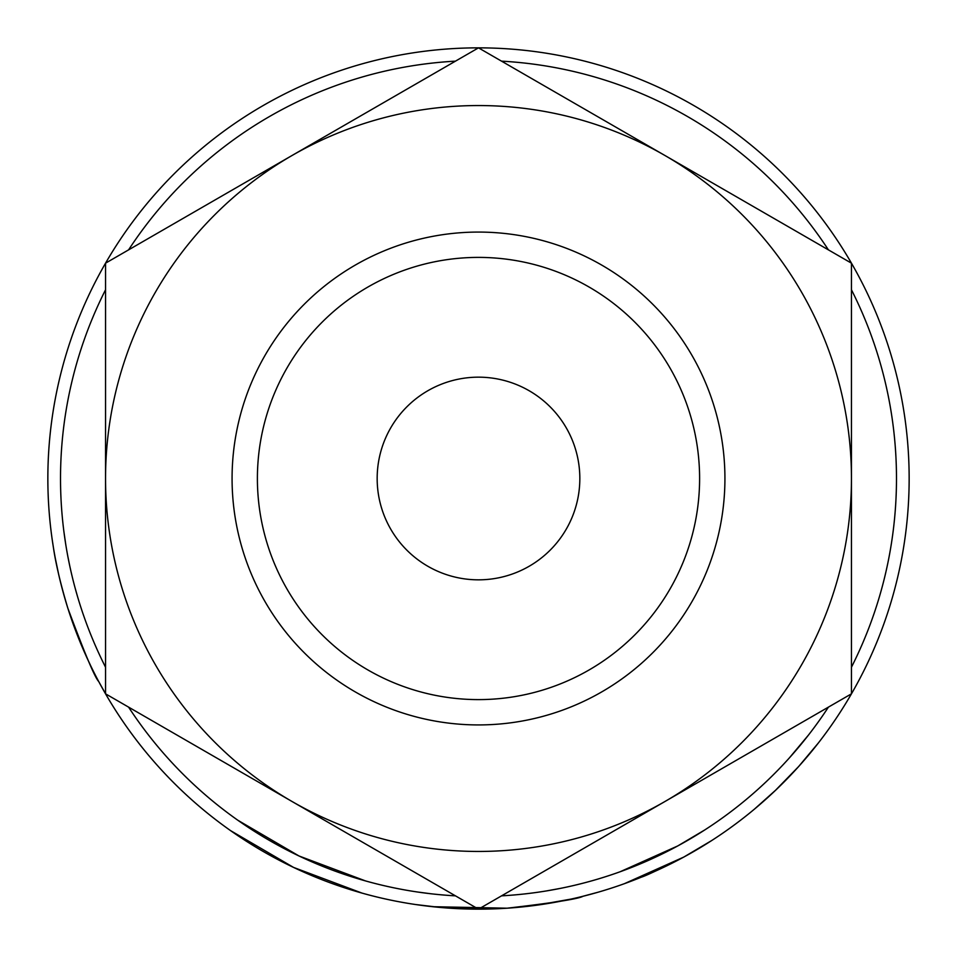 <?xml version="1.0" encoding="UTF-8"?>
<svg xmlns="http://www.w3.org/2000/svg" width="957" height="957" viewBox="0 0 957 957"><rect width="100%" height="100%" fill="white"/><g stroke="black" fill="none" stroke-linecap="round" stroke-linejoin="round"><path stroke-width="1.44" d="M257.397 478.5A221.103 221.103 0 0 0 478.5 699.603A221.103 221.103 0 0 0 699.603 478.5A221.103 221.103 0 0 0 478.5 257.397A221.103 221.103 0 0 0 257.397 478.5M724.928 478.5A246.428 246.428 0 0 1 478.5 724.928A246.428 246.428 0 0 1 232.073 478.5A246.428 246.428 0 0 1 478.5 232.073A246.428 246.428 0 0 1 724.928 478.5M377.166 478.5A101.334 101.334 0 0 1 478.5 377.166A101.334 101.334 0 0 1 579.834 478.5A101.334 101.334 0 0 1 478.5 579.834A101.334 101.334 0 0 1 377.166 478.5M851.455 289.78A417.982 417.982 0 0 1 851.455 667.22M828.415 707.127A417.982 417.982 0 0 1 501.54 895.848L506.253 895.561M455.46 895.848A417.982 417.982 0 0 1 128.585 707.127M105.545 667.22A417.982 417.982 0 0 1 105.545 289.78M806.667 757.358L798.569 766.617M793.616 772.036L789.812 776.055M788.939 776.964L779.118 786.869M776.091 789.788L754.379 809.179M695.069 850.725L683.226 857.376M673.895 862.269L668.249 865.092M667.436 865.487L666.347 866.025M664.924 866.707L659.911 869.076M652.782 872.306L650.21 873.442M649.013 873.956L626.907 882.773M683.705 857.113L624.311 883.718M507.342 908.181L501.384 908.54M499.434 908.636L490.068 908.994M488.871 909.03L441.632 907.571M440.124 907.439L415.326 904.497M597.993 892.235L581.461 896.661M570.97 899.102L536.099 905.286M516.959 907.427L512.485 907.81M362.045 893.108L293.584 867.425L230.589 830.64M106.263 695.057L98.703 681.504C94.946 677.759 84.671 653.344 67.851 608.233C60.482 583.722 55.626 563.195 53.281 546.662L52.288 540.155M90.604 665.57L87.135 658.201M79.347 640.173L72.098 620.949M70.806 617.217L68.497 610.255M64.825 598.233L62.026 588.065M58.568 573.985L55.327 558.409M54.716 555.096L54.346 553.026M909.15 478.5A430.65 430.65 0 0 1 478.5 909.15A430.65 430.65 0 0 1 47.85 478.5A430.65 430.65 0 0 1 478.5 47.85A430.65 430.65 0 0 1 909.15 478.5M128.585 249.873A417.982 417.982 0 0 1 455.46 61.152M501.54 61.152A417.982 417.982 0 0 1 828.415 249.873M491.001 901.937L664.971 801.488A372.955 372.955 0 0 0 851.455 478.5L851.455 277.602M838.954 255.962L664.971 155.513A372.955 372.955 0 0 0 105.545 478.5L105.545 679.398M465.999 55.063L105.545 263.175L105.545 478.5A372.955 372.955 0 0 0 664.971 801.488L851.455 693.825L851.455 478.5A372.955 372.955 0 0 0 664.971 155.513L478.5 47.85L292.029 155.513M118.046 701.038L478.5 909.15L664.971 801.488M851.455 478.5L851.455 263.175L664.971 155.513M105.545 478.5L105.545 693.825L292.029 801.488M100.796 657.531L99.636 655.055M77.708 597.168L75.124 588.053M69.55 564.917L67.971 557.058M65.782 544.653L63.856 531.279M365.478 880.907L299.027 855.989L237.886 820.281M586.665 882.246L584.99 882.689M557.895 888.874L555.826 889.268M528.431 893.491L524.903 893.898M442.421 894.927L441.476 894.843M431.009 893.778L417.18 891.96M560.826 888.299L546.291 890.955M537.643 892.283L534.389 892.725M445.783 895.202L439.275 894.639M438.198 894.532L433.928 894.101M582.992 896.278C578.566 898.874 553.266 902.858 507.09 908.205L432.576 906.698M677.676 845.976L620.016 871.803M704.902 829.863L677.795 845.916M711.757 840.509L683.836 857.041C660.617 868.86 646.43 875.571 641.286 877.198M778.603 769.44L777.18 770.911M775.433 772.67L774.536 773.579M760.157 787.336L756.975 790.207M750.575 795.817L746.269 799.454M776.45 771.641L773.077 775.038M763.722 784.046L758.183 789.13M808.569 734.952L789.238 758.064M818.57 742.728L798.652 766.533L775.182 790.649M773.699 792.061L766.653 798.545"/></g></svg>
